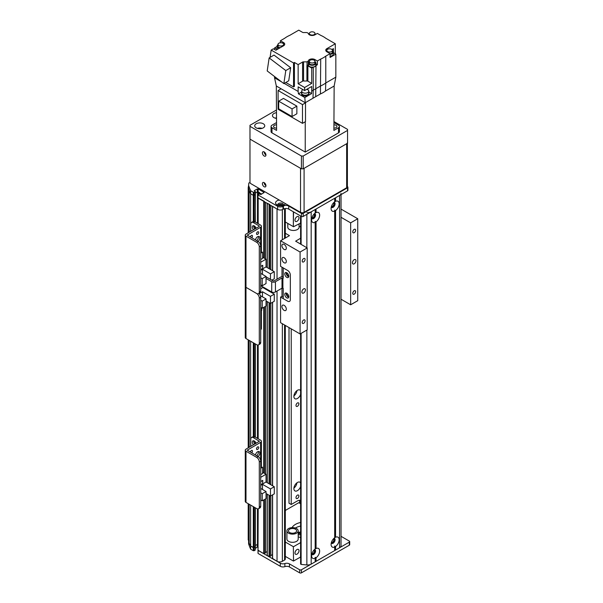 <?xml version="1.0" encoding="UTF-8"?>
<svg xmlns="http://www.w3.org/2000/svg" width="603" height="603" viewBox="0 0 603 603"><rect width="100%" height="100%" fill="white"/><g stroke="black" fill="none" stroke-linecap="round" stroke-linejoin="round"><path stroke-width="0.9" d="M293.917 488.046A5.02 2.894 120 0 0 296.955 482.777M300.603 486.568A5.02 2.894 -60 0 1 294.927 490.91A5.02 2.894 -60 0 1 294.927 485.114A5.02 2.894 -60 0 1 299.94 482.219A5.02 2.894 -60 0 1 300.603 482.897M293.917 395.87A5.02 2.894 120 0 0 296.955 390.608M300.603 394.4A5.02 2.894 -60 0 1 294.927 398.734A5.02 2.894 -60 0 1 294.927 392.945A5.02 2.894 -60 0 1 299.94 390.043A5.02 2.894 -60 0 1 300.603 390.721M248.609 187.797L248.21 187.684L248.609 185.49M299.653 503.211L299.653 502.186A6.271 3.618 120 0 0 299.254 500.302M300.603 500.611A6.271 3.618 120 0 0 300.565 500.596A6.271 3.618 120 0 0 297.43 500.905L291.226 504.485L289.01 503.211L289.01 327.565M255.257 222.025L255.371 194.55L253.305 195.319L250.644 193.782A175.609 101.387 180 0 1 249.175 190.865L249.431 190.797M257.473 223.306L257.473 191.92L255.371 193.103L257.3 191.995L257.3 188.92L258.182 188.92L264.137 192.508L260.843 194.55L259.78 193.94L259.78 192.915M259.298 192.38L258.009 191.89L258.009 194.754M264.265 201.334L258.001 197.882L258.001 194.807L259.78 193.94M269.586 204.409L267.167 203.234M277.033 279.174L277.033 209.015L272.488 206.301M282.671 205.51L283.131 205.246M281.797 204.477L280.983 204.809A2.005 1.161 -0 0 0 278.692 205.555M255.257 546.71L254.195 547.63L253.305 547.63L250.644 546.092L250.644 505.103M250.644 446.469L250.644 341.238M250.644 231.394L250.644 193.782A175.609 101.387 180 0 1 248.609 188.513L248.609 185.438A175.609 101.387 0 0 0 250.644 190.714L253.305 192.251L253.305 195.319L254.195 195.319L254.195 192.251L253.305 192.251M253.305 506.641L253.305 550.705L254.195 550.705L254.195 547.63L250.644 546.092A175.609 101.387 180 0 1 249.175 543.175L249.175 504.251M249.175 447.32L249.175 340.386M249.175 232.245L249.175 190.865M249.175 540.258L248.21 539.994L248.21 503.693M248.21 447.878L248.21 339.828M248.21 232.803L248.21 187.684M285.309 325.432L285.309 559.026A2.51 1.447 180 0 1 284.571 560.051L282.355 561.325A3.761 2.171 180 0 1 277.033 561.325L272.601 558.461M298.869 495.975A2.035 1.176 -60 0 1 297.98 498.025A2.035 1.176 -60 0 1 296.42 498.568A2.035 1.176 -60 0 1 296.42 496.224A2.035 1.176 -60 0 1 298.447 495.048A2.035 1.176 -60 0 1 298.869 495.975M298.869 403.806A2.035 1.176 -60 0 1 297.98 405.849A2.035 1.176 -60 0 1 296.42 406.392A2.035 1.176 -60 0 1 296.42 404.048A2.035 1.176 -60 0 1 298.447 402.872A2.035 1.176 -60 0 1 298.869 403.806M272.488 554.76A2.698 1.56 0 0 0 270.83 555.943L269.051 556.72L267.28 555.386M267.167 551.692A2.698 1.56 0 0 0 265.508 552.876L263.73 553.644L258.001 550.192L258.001 508.909M258.001 544.192L255.371 545.413L258.001 544.23M291.226 504.485L291.226 328.846M285.309 233.255L289.448 235.645L280.583 240.77L280.583 266.368L287.676 270.468A3.761 2.171 60 0 1 290.337 275.074L290.337 299.653L290.337 275.074A3.761 2.171 -120 0 0 287.676 270.468L283.244 267.905L283.244 278.149L282 277.945L275.435 281.737A2.631 1.523 180 0 1 271.712 281.737L266.036 278.458M286.282 272.556A2.819 1.628 -120 0 0 288.211 276.558A2.819 1.628 -120 0 0 288.716 276.777M286.282 293.035A2.819 1.628 -120 0 0 288.211 297.045A2.819 1.628 -120 0 0 288.716 297.264M283.244 296.993L282 296.277L280.583 297.098L287.676 301.191A3.761 2.171 -120 0 0 289.561 301.379A3.761 2.171 -120 0 0 290.337 299.653A3.761 2.171 60 0 1 289.561 301.379A3.761 2.171 60 0 1 287.676 301.191L283.244 298.636L283.244 288.392L282 288.189L282 277.945M286.787 277.38A2.819 1.628 60 0 1 284.948 274.893A2.819 1.628 60 0 1 285.377 272.631A2.819 1.628 60 0 1 288.204 274.259A2.819 1.628 60 0 1 288.204 277.523A2.819 1.628 60 0 1 286.787 277.38M286.787 297.867A2.819 1.628 60 0 1 284.948 295.38A2.819 1.628 60 0 1 285.377 293.118A2.819 1.628 60 0 1 288.204 294.746A2.819 1.628 60 0 1 288.204 298.003A2.819 1.628 60 0 1 286.787 297.867M266.036 276.815L273.129 280.915L274.018 280.915L280.583 277.124A2.631 1.523 180 0 1 283.244 276.754M261.069 285.091L261.069 285.83L271.712 291.973A2.631 1.523 -0 0 0 275.435 291.973L282 288.189L282 296.277M259.298 246.883L260.715 246.069A3.761 2.171 -120 0 0 258.054 241.456L256.637 242.278A3.761 2.171 60 0 1 259.298 246.883L259.298 291.95A3.761 2.171 60 0 1 258.514 293.669A3.761 2.171 60 0 1 256.637 293.488A3.761 2.171 60 0 1 259.298 298.093L259.298 343.16A3.761 2.171 60 0 1 258.514 344.878A3.761 2.171 60 0 1 256.637 344.69L245.986 338.547A2.51 1.447 180 0 1 245.255 337.522L245.255 286.319A2.51 1.447 180 0 0 245.986 287.345A2.51 1.447 180 0 1 245.255 286.319L245.255 235.11A2.51 1.447 180 0 1 245.986 234.085L259.207 226.457L259.207 225.944L253.441 222.613L254.858 221.798A3.761 2.171 -120 0 0 252.981 221.61L251.557 222.432A3.761 2.171 60 0 1 253.441 222.613M259.298 298.093L260.715 297.271A3.761 2.171 -120 0 0 258.989 293.397M260.715 297.271L260.715 342.338L259.298 343.16M256.637 242.278L245.986 236.135L245.986 287.345L256.637 293.488L245.986 287.345L245.986 338.547M258.514 344.878L259.931 344.064A3.761 2.171 -120 0 0 260.715 342.338M261.393 310.553L261.393 328.612A2.631 1.523 180 0 1 260.715 329.637M261.205 285.905A2.193 1.266 -60 0 1 260.715 286.726M262.222 308.231L266.036 306.03L266.036 298.915L262.222 301.116L262.222 308.231L260.715 307.364M262.222 301.116L260.715 300.249M262.84 286.855L262.84 287.548L274.282 294.151L270.468 296.352L262.486 291.746L259.207 293.638M266.036 300.912L270.468 303.475L274.282 301.266L274.282 294.151M260.715 310.944L261.694 310.379L261.694 307.929M266.036 298.915L260.406 295.666M260.715 288.777L262.84 287.548M270.468 303.475L270.468 296.352M262.486 296.864L262.486 291.746M341.034 536.316L349.318 541.102A1.251 0.724 180 0 1 349.687 541.615A1.251 0.724 180 0 1 349.318 542.127L349.318 545.195A1.251 0.724 0 0 0 349.687 544.682L349.687 541.615M349.318 545.195L301.425 572.85L301.425 569.775L349.318 542.127M248.609 540.107L248.609 540.823A175.609 101.387 0 0 0 249.175 542.436M254.195 507.153L254.195 547.63L255.257 547.019L255.257 507.764M255.257 550.087L255.371 546.861L255.257 550.087L254.195 550.705M258.182 508.879L258.001 553.26L258.182 550.449L280.312 563.225A3.761 2.171 0 0 0 284.887 563.556A3.761 2.171 180 0 1 289.455 563.895L299.653 569.775L299.653 572.85A1.251 0.724 0 0 0 301.425 572.85M301.425 569.775A1.251 0.724 180 0 1 299.653 569.775M299.653 572.85L289.455 566.963A3.761 2.171 0 0 0 284.887 566.632A3.761 2.171 180 0 1 280.312 566.292L258.182 553.516M253.305 550.705L250.644 549.167A175.609 101.387 180 0 1 249.438 546.197L248.888 544.705A175.609 101.387 180 0 1 248.609 543.891L248.609 540.823M258.159 547.358L257.3 546.989L255.371 548.489M250.644 546.092L250.644 549.167M293.352 211.781L293.352 226.638L293.533 211.887M293.352 226.638L285.309 221.987M300.535 215.934L300.535 223.102L293.533 226.736M298.982 217.849A2.819 1.628 -60 0 1 297.754 220.69A2.819 1.628 -60 0 1 295.576 221.452A2.819 1.628 -60 0 1 295.576 218.188A2.819 1.628 -60 0 1 298.402 216.56A2.819 1.628 -60 0 1 298.982 217.849M333.482 202.902L333.482 202.902A2.035 1.176 -60 0 1 333.904 203.837A2.035 1.176 -60 0 1 333.014 205.879A2.035 1.176 -60 0 1 331.446 206.43A2.035 1.176 -60 0 1 331.446 206.422M313.967 214.171L313.967 214.171A2.035 1.176 -60 0 1 314.389 215.105A2.035 1.176 -60 0 1 313.507 217.148A2.035 1.176 -60 0 1 311.939 217.691A2.035 1.176 -60 0 1 311.932 217.691M313.967 550.094L313.967 550.094A2.035 1.176 -60 0 1 313.967 552.438A2.035 1.176 -60 0 1 311.939 553.614A2.035 1.176 -60 0 1 311.932 553.614M333.482 538.826L333.482 538.826A2.035 1.176 -60 0 1 333.482 541.177A2.035 1.176 -60 0 1 331.446 542.353A2.035 1.176 -60 0 1 331.446 542.346M294.995 553.004A2.819 1.628 -60 0 1 296.224 550.17A2.819 1.628 -60 0 1 298.402 549.408A2.819 1.628 -60 0 1 298.402 552.672A2.819 1.628 -60 0 1 295.576 554.3A2.819 1.628 -60 0 1 294.995 553.004M298.199 533.308A18.437 10.643 180 0 1 300.603 532.848M298.199 532.479A17.562 10.138 180 0 1 300.603 531.989M300.603 533.369A17.562 10.138 -0 0 0 298.199 533.859M300.603 534.552A17.562 10.138 -0 0 0 298.199 535.042M295.342 528.024A13.801 7.967 180 0 1 300.603 526.072M292.071 527.61A13.801 7.967 180 0 1 300.603 522.484M300.603 537.492A13.801 7.967 180 0 1 298.199 536.843M300.603 557.014L293.533 561.024L293.352 546.68L293.533 561.024M293.352 561.024L285.309 556.373M300.535 556.976L300.603 542.677M293.533 546.68L300.535 542.64M300.603 503.761L298.764 502.698L285.309 510.462M285.309 542.037L293.352 546.68M299.088 223.939L299.088 227.195A5.646 3.256 180 0 1 298.583 228.545A5.646 3.256 180 0 1 292.244 230.384A5.646 3.256 180 0 1 287.797 227.195L287.797 223.427M315.173 548.986L316.055 548.504A5.706 3.294 -60 0 1 319.65 551.059A5.706 3.294 -60 0 1 316.055 557.767L315.173 557.285L315.173 558.28A5.706 3.294 -60 0 1 311.578 555.725A5.706 3.294 -60 0 1 315.173 549.016L315.173 222.356A5.706 3.294 -60 0 1 311.578 219.801A5.706 3.294 -60 0 1 315.173 213.093L315.173 209.527L311.178 211.834A5.02 2.894 0 0 1 306.867 212.648M311.766 554.225A2.819 1.628 120 0 0 312.166 554.654A2.819 1.628 120 0 0 314.336 553.901A2.819 1.628 120 0 0 315.573 551.059A2.819 1.628 120 0 0 314.985 549.77A2.819 1.628 120 0 0 314.412 549.642M311.887 554.421A2.819 1.628 120 0 0 313.914 553.32A2.819 1.628 120 0 0 314.947 550.705A2.819 1.628 120 0 0 314.638 549.65M334.688 211.088A5.706 3.294 -60 0 1 331.092 208.532A5.706 3.294 -60 0 1 334.688 201.824L335.57 201.312A5.706 3.294 -60 0 1 339.165 203.874A5.706 3.294 -60 0 1 335.57 210.575L334.688 210.093L334.688 537.748A5.706 3.294 -60 0 0 331.092 544.456A5.706 3.294 -60 0 0 334.688 547.011L334.688 546.016L335.57 546.499A5.706 3.294 -60 0 0 339.165 539.798A5.706 3.294 -60 0 0 335.57 537.235L335.57 210.575M331.273 207.033A2.819 1.628 120 0 0 331.68 207.47A2.819 1.628 120 0 0 333.851 206.716A2.819 1.628 120 0 0 335.087 203.874A2.819 1.628 120 0 0 334.499 202.578A2.819 1.628 120 0 0 333.926 202.45M331.401 207.228A2.819 1.628 120 0 0 333.429 206.128A2.819 1.628 120 0 0 334.461 203.513A2.819 1.628 120 0 0 334.152 202.457M315.173 213.063L316.055 212.58A5.706 3.294 -60 0 1 319.65 215.135A5.706 3.294 -60 0 1 316.055 221.844L315.173 221.361L315.173 222.356M311.766 218.301A2.819 1.628 120 0 0 312.166 218.731A2.819 1.628 120 0 0 314.336 217.977A2.819 1.628 120 0 0 315.573 215.135A2.819 1.628 120 0 0 314.985 213.846A2.819 1.628 120 0 0 314.412 213.718M311.887 218.497A2.819 1.628 120 0 0 313.914 217.397A2.819 1.628 120 0 0 314.947 214.781A2.819 1.628 120 0 0 314.638 213.726M334.688 537.725L335.57 537.235M331.273 542.956A2.819 1.628 120 0 0 331.68 543.393A2.819 1.628 120 0 0 333.851 542.632A2.819 1.628 120 0 0 335.087 539.798A2.819 1.628 120 0 0 334.499 538.502A2.819 1.628 120 0 0 333.926 538.373M331.401 543.152A2.819 1.628 120 0 0 333.429 542.052A2.819 1.628 120 0 0 334.461 539.436A2.819 1.628 120 0 0 334.152 538.381M315.173 558.28L315.173 561.838L311.178 564.144A5.02 2.894 180 0 1 306.867 564.958A250.863 144.833 180 0 1 301.123 564.408L300.603 564.054L300.603 333.67M316.055 212.58L316.055 209.015L334.688 198.266L334.688 201.824M316.055 548.504L316.055 221.844M315.173 561.325L316.055 561.325L334.688 550.577L334.688 547.011M335.57 201.312L335.57 197.754L339.564 195.447A5.02 2.894 0 0 0 341.034 193.397M341.034 194.603L341.034 545.707A5.02 2.894 180 0 1 339.564 547.758L335.57 550.064L334.688 550.064M335.57 550.064L335.57 546.499M316.055 561.325L316.055 557.767M289.025 532.034A4.078 2.352 180 0 1 288.475 530.859A4.078 2.352 180 0 1 292.553 528.507A4.078 2.352 180 0 1 296.631 530.859A4.078 2.352 180 0 1 293.608 533.135A4.078 2.352 180 0 1 289.025 532.034M297.445 529.23A5.646 3.256 0 0 0 291.098 527.715A5.646 3.256 0 0 0 286.907 530.859A5.646 3.256 0 0 0 292.553 534.122A5.646 3.256 0 0 0 298.199 530.859A5.646 3.256 0 0 0 297.445 529.23M298.199 530.859L298.199 539.052A5.646 3.256 180 0 1 292.553 542.316A5.646 3.256 180 0 1 286.907 539.052L286.907 530.859M347.396 186.659L347.547 186.742A1.251 0.724 180 0 1 347.916 187.254A1.251 0.724 180 0 1 347.547 187.767L347.547 190.842A1.251 0.724 0 0 0 347.916 190.329L347.916 187.254M347.547 190.842L303.196 216.447L303.196 213.372L347.547 187.767M248.609 185.438L248.828 183.003A1.251 0.724 180 0 1 250.155 182.837M254.195 192.251L255.257 191.633L255.257 194.709L254.195 195.319L254.195 221.512M257.3 188.92L254.195 190.714L255.257 191.633M258.182 195.063L277.651 206.301A3.761 2.171 0 0 0 282.973 206.301L283.418 206.045A3.761 2.171 180 0 1 288.739 206.045L301.425 213.372L301.425 216.447A1.251 0.724 0 0 0 303.196 216.447M303.196 213.372A1.251 0.724 180 0 1 301.425 213.372M285.43 203.626A5.02 2.894 180 0 1 284.126 204.922A5.02 2.894 180 0 1 277.033 204.922A5.02 2.894 180 0 1 279.279 200.075M301.425 216.447L288.739 209.12A3.761 2.171 0 0 0 283.418 209.12L282.973 209.377A3.761 2.171 180 0 1 277.651 209.377L258.182 198.138L258.182 223.713M261.732 194.038L257.3 191.995M255.371 222.092L255.257 194.4M253.305 221.474L253.305 195.319L250.644 193.782L250.644 190.714M283.176 205.306A2.819 1.628 0 0 0 282.573 204.794A2.819 1.628 0 0 0 277.983 205.306M283.124 205.367A2.819 1.628 0 0 0 283.402 204.666A2.819 1.628 0 0 0 282.573 203.513A2.819 1.628 0 0 0 279.498 203.158A2.819 1.628 0 0 0 277.757 204.666A2.819 1.628 0 0 0 278.036 205.367M264.174 182.649A2.51 1.447 60 0 1 265.81 184.857A2.51 1.447 60 0 1 265.426 186.87A2.51 1.447 60 0 1 262.916 185.423A2.51 1.447 60 0 1 262.916 182.521A2.51 1.447 60 0 1 264.174 182.649A2.51 1.447 -120 0 0 265.946 185.716M264.174 151.918A2.51 1.447 60 0 1 265.81 154.134A2.51 1.447 60 0 1 265.426 156.139A2.51 1.447 60 0 1 262.916 154.692A2.51 1.447 60 0 1 262.916 151.798A2.51 1.447 60 0 1 264.174 151.918A2.51 1.447 -120 0 0 265.946 154.994M346.657 187.767L304.085 212.346L304.085 168.305L346.657 143.725L346.657 187.767A2.51 1.447 0 0 0 347.396 186.742L347.396 143.303M300.535 212.346L250.871 183.674A1.251 0.724 60 0 1 249.981 182.136L249.981 140.145A1.251 0.724 60 0 1 250.237 139.572A1.251 0.724 60 0 1 250.871 139.632L300.535 168.305L300.535 212.346A2.51 1.447 0 0 0 304.085 212.346M347.396 142.707A2.51 1.447 180 0 1 346.657 143.725M333.399 52.71L335.833 54.119L335.841 77.161L334.152 86.018L333.889 130.414L338.502 127.753L338.502 132.871A3.136 1.809 0 0 0 339.414 131.59L339.414 126.472A3.136 1.809 180 0 1 338.502 127.753M333.934 122.56L338.502 125.19A3.136 1.809 180 0 1 339.414 126.472M333.904 128.1A2.819 1.628 0 0 0 336.911 126.472A2.819 1.628 0 0 0 333.919 124.844M276.543 122.56L271.976 125.19A3.136 1.809 180 0 0 271.056 126.472A3.136 1.809 180 0 0 271.976 127.753L276.589 130.414L276.317 86.01L274.546 77.817L281.616 81.902M276.551 124.844A2.819 1.628 0 0 0 274.395 125.318A2.819 1.628 0 0 0 273.566 126.472A2.819 1.628 0 0 0 276.573 128.1M338.502 132.871L305.239 152.077L271.976 132.871L271.976 127.753M271.056 126.472L271.056 131.59A3.136 1.809 0 0 0 271.976 132.871M314.917 60.993L314.917 59.569L317.374 60.986L320.706 59.056A25.71 14.849 180 0 0 325.778 56.132L330.075 53.652L326.886 51.813A3.889 2.246 0 0 1 325.748 50.23A3.889 2.246 0 0 1 326.886 48.639L335.313 43.778L325.778 38.268A25.71 14.849 180 0 0 320.706 35.343L317.374 33.414L314.917 34.831A3.889 2.246 0 0 1 310.718 35.328A3.889 2.246 0 0 1 308.284 33.293L307.04 32.577A25.401 14.668 180 0 0 303.558 32.57A1.251 0.724 0 0 1 302.585 32.358L298.764 30.15L289.764 35.343A25.71 14.849 180 0 0 284.699 38.268L280.403 40.748L283.591 42.587L283.591 44.011M320.706 59.056L320.442 93.932A25.341 14.63 0 0 0 325.507 91.008L325.778 82.965L335.833 77.161M312.987 98.236L305.239 102.714L304.809 97.535L311.63 93.601L311.713 91.083L313.259 90.194L312.987 98.236L315.723 96.661L315.987 65.576A3.972 2.291 180 0 1 313.259 67.152L311.713 68.041L311.713 83.402L307.884 81.194L307.884 65.833A1.251 0.724 0 0 0 306.919 65.621A25.401 14.668 0 0 0 307.04 65.621L307.04 61.83A25.401 14.668 180 0 1 303.558 61.838A1.251 0.724 0 0 0 302.585 62.049L302.585 81.194L298.146 83.764L304.621 87.503L311.713 83.402M270.084 57.375L271.169 50.064L273.385 48.783L275.873 50.222L283.591 45.768A3.889 2.246 0 0 0 284.729 44.177A3.889 2.246 0 0 0 283.591 42.587M271.169 50.064L293.533 62.976L294.415 62.463L298.146 64.611L302.585 62.049M307.04 61.83L308.284 61.114A3.889 2.246 -0 0 1 310.718 59.079A3.889 2.246 -0 0 1 314.917 59.569M274.636 49.506L274.636 47.863L277.079 46.461M280.403 42.775L280.403 40.748M333.459 52.74L333.459 48.639A5.766 3.332 0 0 0 332.193 49.74M335.833 54.119L330.075 57.443L330.075 53.652M325.778 56.132L325.778 82.965A25.71 14.841 -0 0 1 320.706 85.89L313.259 90.194L313.259 67.152M334.152 86.018L325.507 91.008M335.313 53.81L335.313 43.778M333.459 48.639L331.952 49.506M330.075 56.177A3.761 2.171 0 0 0 333.399 54.014L333.399 52.175A3.761 2.171 180 0 1 330.075 54.33M332.457 50.735A3.761 2.171 180 0 1 333.399 52.175M326.2 51.285A3.761 2.171 180 0 1 326.811 50.735M330.075 53.78A2.819 1.628 0 0 0 332.457 52.175L332.457 50.433A2.819 1.628 180 0 1 329.637 52.062A2.819 1.628 180 0 1 326.811 50.433A2.819 1.628 180 0 1 327.64 49.28A2.819 1.628 180 0 1 330.715 48.926A2.819 1.628 180 0 1 332.457 50.433M305.239 121.761L305.239 152.077M320.442 93.932L315.723 96.661M281.111 88.784L278.096 90.525L302.487 104.605L305.502 102.864L276.317 86.018M304.809 97.535L298.417 93.849L298.146 91.445L284.209 83.402M298.146 91.445L298.146 86.84L304.621 90.578L304.621 87.503M298.146 64.611L298.146 83.764M294.415 62.463L294.415 86.425L293.533 86.938L293.533 62.976M274.546 76.528L274.546 77.817M274.636 47.863L277.297 49.401M279.468 48.142A3.761 2.171 180 0 1 277.079 46.122L277.079 47.969A3.761 2.171 0 0 0 277.704 49.167M283.659 44.682A3.761 2.171 180 0 1 284.269 45.233M277.079 46.122A3.761 2.171 180 0 1 278.021 44.682M278.021 44.381A2.819 1.628 180 0 1 278.842 43.228A2.819 1.628 180 0 1 281.918 42.873A2.819 1.628 180 0 1 283.659 44.381A2.819 1.628 180 0 1 280.84 46.009A2.819 1.628 180 0 1 278.021 44.381L278.021 46.122A2.819 1.628 0 0 0 280.214 47.712M269.224 72.488L271.531 74.237M285.799 82.475L293.533 86.938M290.676 67.747L274.026 55.092L269.149 57.911L285.792 70.566L290.676 67.747L288.731 80.787L283.855 83.606L267.204 70.95L269.149 57.911M285.792 70.566L283.855 83.606M302.585 81.194A1.251 0.724 180 0 1 303.558 80.983A25.401 14.668 0 0 0 306.919 80.983A1.251 0.724 180 0 1 307.884 81.194M308.404 64.385A3.889 2.246 180 0 0 308.284 64.905L307.04 65.621M307.884 65.833L311.713 68.041M317.374 60.986L317.374 64.777L315.987 65.576M317.374 64.777L315.934 63.948M308.404 63.104L308.404 64.951A3.761 2.171 0 0 0 312.173 67.121A3.761 2.171 0 0 0 315.934 64.951L315.934 63.104A3.761 2.171 180 0 1 312.173 65.275A3.761 2.171 180 0 1 308.404 63.104A3.761 2.171 180 0 1 309.347 61.672M308.284 64.905L308.284 61.114M311.713 91.083L311.713 86.478L304.621 90.578M301.726 91.935L298.417 93.849M311.63 93.601L308.751 91.935M301.538 93.186L301.538 93.902A3.701 2.133 0 0 0 305.239 96.043A3.701 2.133 0 0 0 308.94 93.902L308.94 93.186A3.701 2.133 180 0 1 305.239 95.319A3.701 2.133 180 0 1 301.538 93.186A3.701 2.133 180 0 1 301.726 92.515M308.751 92.515A3.701 2.133 180 0 1 308.94 93.186M301.726 91.136L301.726 93.186A3.512 2.028 -0 0 0 305.239 95.214A3.512 2.028 -0 0 0 308.751 93.186L308.751 91.136A3.512 2.028 180 0 1 305.239 93.163A3.512 2.028 180 0 1 301.726 91.136A3.512 2.028 180 0 1 302.751 89.704A3.512 2.028 180 0 1 302.94 89.606M306.791 89.319A3.512 2.028 180 0 1 308.751 91.136M314.992 61.672A3.761 2.171 180 0 1 315.934 63.104M309.347 61.363L309.347 63.104A2.819 1.628 0 0 0 312.173 64.732A2.819 1.628 0 0 0 314.992 63.104L314.992 61.363A2.819 1.628 180 0 1 312.173 62.991A2.819 1.628 180 0 1 309.347 61.363A2.819 1.628 180 0 1 310.176 60.21A2.819 1.628 180 0 1 313.251 59.855A2.819 1.628 180 0 1 314.992 61.363M278.096 90.525L278.096 109.264L302.487 123.351L305.502 121.61L305.502 102.864M302.487 123.351L302.487 104.605M278.676 101.176L283.463 98.41L296.857 106.143L296.857 113.771L292.063 116.537L278.676 108.804L278.676 101.176L292.063 108.909L296.857 106.143M292.063 108.909L292.063 116.537M314.992 33.753A3.761 2.171 180 0 1 315.671 34.394M308.736 34.303A3.761 2.171 180 0 1 309.347 33.753M310.176 32.298A2.819 1.628 180 0 1 313.251 31.944A2.819 1.628 180 0 1 314.992 33.451A2.819 1.628 180 0 1 312.173 35.08A2.819 1.628 180 0 1 309.347 33.451A2.819 1.628 180 0 1 310.176 32.298M300.603 226.856A10.032 5.796 180 0 1 299.088 226.298M280.583 240.77L300.09 252.031L307.191 247.939L295.636 241.177L300.603 238.223M282 276.702L282 267.189M286.892 293.314A2.035 1.176 -120 0 0 288.211 296.397A2.035 1.176 -120 0 0 288.784 296.593M286.892 272.835A2.035 1.176 -120 0 0 288.211 275.918A2.035 1.176 -120 0 0 288.784 276.114M280.583 297.098L280.583 322.703L300.09 333.964L307.191 329.871L307.191 247.939M284.126 249.431A3.083 1.779 60 0 1 282.114 246.71A3.083 1.779 60 0 1 282.588 244.245A3.083 1.779 60 0 1 285.671 246.024A3.083 1.779 60 0 1 285.671 249.582A3.083 1.779 60 0 1 284.126 249.431M284.126 310.364A3.083 1.779 60 0 1 282.114 307.651A3.083 1.779 60 0 1 282.588 305.178A3.083 1.779 60 0 1 285.671 306.957A3.083 1.779 60 0 1 285.671 310.522A3.083 1.779 60 0 1 284.126 310.364M284.126 262.742A3.083 1.779 60 0 1 282.114 260.029A3.083 1.779 60 0 1 282.588 257.556A3.083 1.779 60 0 1 285.671 259.335A3.083 1.779 60 0 1 285.671 262.9A3.083 1.779 60 0 1 284.126 262.742M341.034 217.291L350.652 222.846L350.652 304.779L357.745 300.678L357.745 218.746L341.034 209.098M350.652 222.846L357.745 218.746M352.763 293.314A2.035 1.176 -60 0 1 353.644 291.272A2.035 1.176 -60 0 1 355.212 290.729A2.035 1.176 -60 0 1 355.212 293.073A2.035 1.176 -60 0 1 353.177 294.249A2.035 1.176 -60 0 1 352.763 293.314M352.763 231.869A2.035 1.176 -60 0 1 353.644 229.818A2.035 1.176 -60 0 1 355.212 229.276A2.035 1.176 -60 0 1 355.212 231.627A2.035 1.176 -60 0 1 353.177 232.796A2.035 1.176 -60 0 1 352.763 231.869M352.423 262.787A2.51 1.447 -60 0 1 353.516 260.262A2.51 1.447 -60 0 1 355.453 259.591A2.51 1.447 -60 0 1 355.453 262.486A2.51 1.447 -60 0 1 352.943 263.933A2.51 1.447 -60 0 1 352.423 262.787M350.652 304.779L341.034 299.224M301.869 291.973A2.51 1.447 -60 0 1 302.962 289.448A2.51 1.447 -60 0 1 304.892 288.777A2.51 1.447 -60 0 1 304.892 291.679A2.51 1.447 -60 0 1 302.389 293.126A2.51 1.447 -60 0 1 301.869 291.973M302.201 322.507A2.035 1.176 -60 0 1 303.09 320.457A2.035 1.176 -60 0 1 304.658 319.914A2.035 1.176 -60 0 1 304.658 322.266A2.035 1.176 -60 0 1 302.623 323.434A2.035 1.176 -60 0 1 302.201 322.507M302.201 261.054A2.035 1.176 -60 0 1 303.09 259.011A2.035 1.176 -60 0 1 304.658 258.468A2.035 1.176 -60 0 1 304.658 260.813A2.035 1.176 -60 0 1 302.623 261.988A2.035 1.176 -60 0 1 302.201 261.054M300.09 252.031L300.09 333.964M256.667 240.657A3.136 1.809 120 0 0 258.408 237.16A3.136 1.809 120 0 0 258.295 236.429M255.446 239.956A3.136 1.809 -60 0 1 256.991 237.16A3.136 1.809 -60 0 1 259.177 236.542A3.136 1.809 -60 0 1 259.825 237.974A3.136 1.809 -60 0 1 258.092 241.479M256.599 233.225A1.545 0.889 120 0 0 257.202 232.178M256.516 233.738A1.545 0.889 -60 0 1 257.195 232.193A1.545 0.889 -60 0 1 258.378 231.778A1.545 0.889 -60 0 1 258.378 233.557A1.545 0.889 -60 0 1 256.84 234.446A1.545 0.889 -60 0 1 256.516 233.738M250.388 236.813A1.545 0.889 120 0 0 250.991 235.765M250.343 237.009A1.545 0.889 -60 0 1 251.104 235.652A1.545 0.889 -60 0 1 252.175 235.358A1.545 0.889 -60 0 1 252.453 236.429A1.545 0.889 -60 0 1 251.662 237.77M254.858 221.798L260.624 225.123A2.631 1.523 180 0 1 261.393 226.2A2.631 1.523 180 0 1 260.624 227.271L247.26 235.11L258.054 241.456M253.818 225.726A2.819 1.628 -120 0 0 254.85 228.967M251.557 222.432A3.761 2.171 60 0 0 250.78 224.15L250.78 231.318M260.715 246.069L260.715 291.128L259.298 291.95M258.514 293.669L259.931 292.854A3.761 2.171 -120 0 0 260.715 291.128M253.433 229.788A2.819 1.628 60 0 1 252.913 225.801A2.819 1.628 60 0 1 254.33 225.944A2.819 1.628 60 0 1 256.109 228.243M245.986 236.135A2.51 1.447 180 0 1 245.255 235.11M260.715 262.252L266.036 259.177L262.584 257.187M266.036 259.177L266.036 266.91L260.715 269.978M271.87 280.184L274.282 278.79L274.282 271.674L266.036 266.91M260.715 273.363L266.036 276.43L262.222 278.639L262.222 285.754L260.715 284.88M262.222 278.639L260.715 277.764M270.468 279.377L270.468 273.875L274.282 271.674M260.715 269.722L262.75 268.546L262.75 265.267L260.715 266.451M260.715 259.539L262.584 258.453L262.584 252.107L260.715 252.876M260.715 253.185L262.584 252.107M260.715 270.287L262.486 269.262L270.468 273.875M262.222 285.754L266.036 283.553L266.036 276.43M262.486 269.262L262.486 274.388M260.715 269.624L262.75 268.546M262.667 268.493L262.667 265.426L260.715 266.549M256.667 455.732A3.136 1.809 120 0 0 258.408 452.227A3.136 1.809 120 0 0 258.295 451.496M255.446 455.024A3.136 1.809 -60 0 1 256.991 452.227A3.136 1.809 -60 0 1 259.177 451.617A3.136 1.809 -60 0 1 259.825 453.049A3.136 1.809 -60 0 1 258.092 456.554M256.599 448.3A1.545 0.889 120 0 0 257.202 447.253M256.516 448.813A1.545 0.889 -60 0 1 257.195 447.26A1.545 0.889 -60 0 1 258.378 446.846A1.545 0.889 -60 0 1 258.378 448.632A1.545 0.889 -60 0 1 256.84 449.521A1.545 0.889 -60 0 1 256.516 448.813M250.388 451.881A1.545 0.889 120 0 0 250.991 450.833M250.343 452.077A1.545 0.889 -60 0 1 251.104 450.727A1.545 0.889 -60 0 1 252.175 450.433A1.545 0.889 -60 0 1 252.453 451.504A1.545 0.889 -60 0 1 251.662 452.838M254.858 436.866A3.761 2.171 -120 0 0 252.981 436.685L251.557 437.499A3.761 2.171 60 0 1 253.441 437.688L254.858 436.866L260.624 440.198A2.631 1.523 180 0 1 261.393 441.275A2.631 1.523 180 0 1 260.624 442.346L247.26 450.185L258.054 456.531L256.637 457.353A3.761 2.171 60 0 1 259.298 461.958L259.298 507.025A3.761 2.171 60 0 1 258.514 508.744A3.761 2.171 60 0 1 256.637 508.555L245.986 502.412A2.51 1.447 180 0 1 245.255 501.387L245.255 450.185A2.51 1.447 180 0 1 245.986 449.16L259.388 441.275L253.441 437.688M253.818 440.801A2.819 1.628 -120 0 0 254.85 444.042M251.557 437.499A3.761 2.171 60 0 0 250.78 439.225L250.78 446.393M259.298 461.958L260.715 461.137A3.761 2.171 -120 0 0 258.054 456.531M260.715 461.137L260.715 506.203L259.298 507.025M256.637 457.353L245.986 451.202A2.51 1.447 180 0 1 245.255 450.185M258.514 508.744L259.931 507.922A3.761 2.171 -120 0 0 260.715 506.203M253.433 444.863A2.819 1.628 60 0 1 252.913 440.876A2.819 1.628 60 0 1 254.33 441.019A2.819 1.628 60 0 1 256.109 443.318M260.715 477.32L266.036 474.252L262.584 472.255M266.036 474.252L266.036 481.985L260.715 485.053M274.282 486.742L270.468 488.943L270.468 496.065L274.282 493.865L274.282 486.742L266.036 481.985M260.715 488.438L266.036 491.505L262.222 493.706L262.222 500.829L260.715 499.955M262.222 493.706L260.715 492.839M260.715 484.797L262.75 483.621L262.75 480.342L260.715 481.518M260.715 474.606L262.584 473.528L262.584 467.174L260.715 467.951M260.715 468.26L262.584 467.174M260.715 485.362L262.486 484.337L270.468 488.943M270.468 496.065L266.036 493.503M262.222 500.829L266.036 498.621L266.036 491.505M262.486 484.337L262.486 489.455M260.715 484.699L262.75 483.621M262.667 483.568L262.667 480.501L260.715 481.624M265.915 185.309A2.035 1.176 60 0 1 264.506 182.875M265.915 154.587A2.035 1.176 60 0 1 264.506 152.152M333.941 121.535L347.547 129.389L347.547 143.22L303.196 168.817L303.196 156.019L301.425 156.019L301.425 168.817L303.196 168.817M276.468 110.002L249.981 125.296L249.981 139.12L301.425 168.817M249.981 126.321L301.425 156.019M262.086 128.364A5.02 2.894 0 0 0 257.391 128.364M263.285 123.758A5.02 2.894 180 0 1 264.755 125.808A5.02 2.894 180 0 1 259.735 128.703A5.02 2.894 180 0 1 254.722 125.808A5.02 2.894 180 0 1 257.82 123.133A5.02 2.894 180 0 1 263.285 123.758M276.513 117.841A5.02 2.894 0 0 0 275.126 118.128M276.513 118.407A5.02 2.894 180 0 1 272.458 115.565A5.02 2.894 180 0 1 276.483 112.723M303.196 156.019L347.547 130.414M255.257 443.808L255.257 441.818M255.257 437.1L255.257 343.898M255.257 228.733L255.257 226.743M254.195 443.054L254.195 440.944M254.195 436.58L254.195 343.288M254.195 227.979L254.195 225.869M253.305 436.549L253.305 342.775M281.865 205.676L281.865 204.492M281.322 205.736L281.322 204.749M280.983 205.759L280.983 204.809M284.571 560.051L284.571 325.002M284.571 238.464L284.571 208.668M299.653 502.186L300.603 502.736M282.355 561.325L282.355 323.721M282.355 239.745L282.355 209.663M277.033 561.325L277.033 291.053M272.601 558.77L272.601 494.837M272.601 485.769L272.601 302.239M272.601 293.179L272.601 292.312M272.601 280.606L272.601 279.762M272.601 270.702L272.601 206.46M270.83 555.943L270.83 495.854M270.83 484.752L270.83 303.264M270.83 292.154L270.83 291.468M270.83 269.677L270.83 205.435M270.724 556.064L270.724 495.915M270.724 484.691L270.724 303.324M270.724 292.093L270.724 291.407M270.724 269.616L270.724 205.374M269.586 556.72L269.586 495.553M269.586 484.028L269.586 302.962M269.586 291.437L269.586 290.744M269.586 268.961L269.586 204.719M269.051 556.72L269.051 495.244M269.051 483.727L269.051 302.653M269.051 291.128L269.051 290.442M269.051 268.652L269.051 204.409M267.28 555.695L267.28 494.219M267.28 482.702L267.28 301.628M267.28 290.103L267.28 289.417M267.28 267.626L267.28 203.384M265.508 552.876L265.508 498.93M265.508 473.943L265.508 306.339M265.508 289.086L265.508 288.392M265.508 258.868L265.508 202.367M265.403 552.989L265.403 498.99M265.403 473.883L265.403 306.399M265.403 289.025L265.403 288.332M265.403 258.808L265.403 202.299M264.265 553.644L264.265 499.646M264.265 473.227L264.265 307.055M264.265 288.362L264.265 287.676M264.265 258.152L264.265 201.643M263.73 553.644L263.73 499.955M263.73 472.918L263.73 307.364M263.73 288.061L263.73 287.367M263.73 257.843L263.73 201.334M258.182 438.788L258.182 345.014M259.298 193.917L259.298 192.636M258.808 194.189L258.808 192.349M257.473 544.2L257.473 508.887M257.473 438.381L257.473 345.022M271.712 281.737L271.712 291.973M275.435 281.737L275.435 291.973M282.89 277.945L282.89 288.189M289.455 563.895L289.455 566.963M280.312 566.292L280.312 563.225M284.887 563.556L284.887 566.632M257.3 544.305L257.3 546.989M311.178 564.144L311.178 211.834M306.867 564.958L306.867 330.052M306.867 247.75L306.867 214.321M301.123 564.408L301.123 333.369M301.123 244.434L301.123 216.266M339.564 547.758L339.564 195.447M288.739 209.12L288.739 206.045M277.651 209.377L277.651 206.301M283.418 209.12L283.418 206.045M282.973 209.377L282.973 206.301M263.948 192.756L263.948 192.251M258.182 191.995L258.182 188.92M326.886 48.639L326.886 50.064M303.558 61.838L303.558 80.983M306.919 65.621L306.919 80.983M302.585 89.402L302.585 89.809M307.884 89.809L307.884 88.686M247.411 234.906L247.411 235.313M260.624 227.271L260.624 245.233M259.207 225.944L259.207 226.457M245.986 451.202L245.986 502.412M247.411 449.974L247.411 450.388M260.624 442.346L260.624 460.3M259.207 441.019L259.207 441.524M255.371 546.861L255.371 507.832M255.371 443.74L255.371 441.954M255.371 437.16L255.371 343.966M255.371 228.673L255.371 226.886M281.978 205.653L281.978 204.53M285.309 238.042L285.309 208.532M272.488 558.612L272.488 494.897M272.488 485.709L272.488 302.307M272.488 293.118L272.488 292.282M272.488 280.546L272.488 279.822M272.488 270.634L272.488 206.392M267.167 555.544L267.167 494.159M267.167 482.634L267.167 301.568M267.167 290.043L267.167 289.35M267.167 267.559L267.167 203.324M258.001 438.683L258.001 345.044M258.001 223.607L258.001 194.807M300.603 244.132L300.603 215.972M255.371 191.483L255.371 194.55M326.811 51.775L326.811 50.433M283.659 45.722L283.659 44.381M314.992 34.793L314.992 33.451M309.347 34.786L309.347 33.451M261.393 226.2L261.393 252.484M261.393 441.275L261.393 467.559"/></g></svg>
